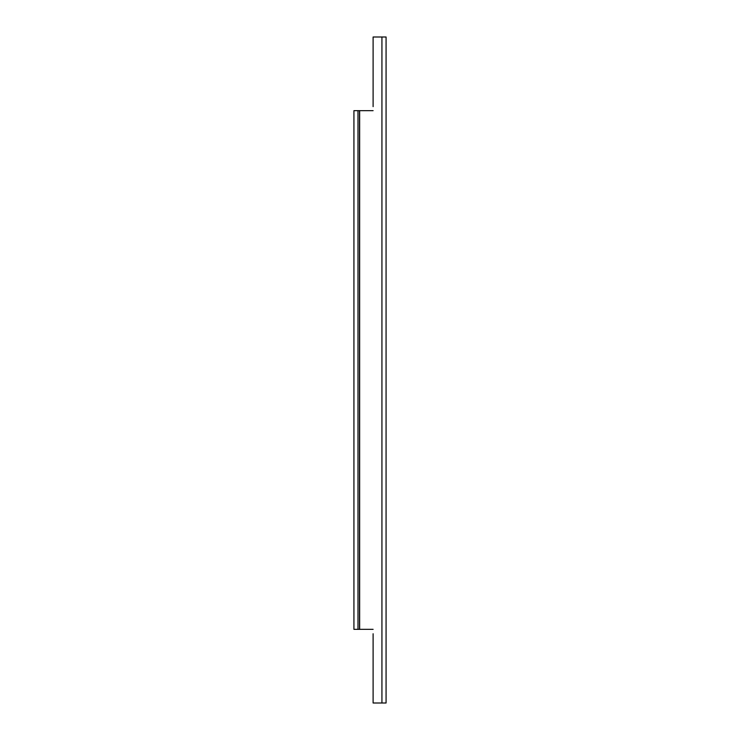 <?xml version="1.0" encoding="UTF-8"?>
<svg xmlns="http://www.w3.org/2000/svg" width="740" height="740" viewBox="0 0 740 740"><rect width="100%" height="100%" fill="white"/><g stroke="black" fill="none" stroke-linecap="round" stroke-linejoin="round"><path stroke-width="1.11" d="M386.077 37L386.077 703L381.933 703L381.933 37L386.077 37M373.108 633.755L373.108 703L381.933 703M381.933 37L373.108 37L373.108 106.634M359.64 110.658L359.64 629.342L353.924 629.342L353.924 110.658L373.108 110.658M373.108 629.342L359.64 629.342M359.548 110.658L359.548 629.342M357.993 110.658L357.993 629.342"/></g></svg>
